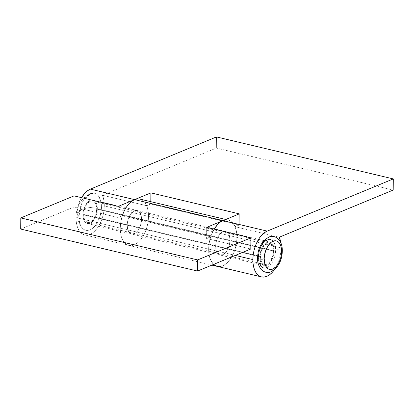 <?xml version="1.0" encoding="UTF-8"?>
<svg xmlns="http://www.w3.org/2000/svg" width="414" height="414" viewBox="0 0 414 414"><rect width="100%" height="100%" fill="white"/><g stroke="black" fill="none" stroke-linecap="round" stroke-linejoin="round"><path stroke-width="0.31" stroke-dasharray="2.07 1.55" d="M141.552 219.28A12.084 6.795 103.4 0 0 137.174 210.493A12.084 6.795 103.4 0 0 127.207 225.221L215.622 246.216A12.084 6.795 -76.6 0 1 225.589 231.483A12.084 6.795 -76.6 0 1 229.972 240.275L141.552 219.28L229.972 240.275A12.084 6.795 -76.6 0 1 220.005 255.003A12.084 6.795 -76.6 0 1 215.622 246.216L127.207 225.221A12.084 6.795 103.4 0 0 131.585 234.008A12.084 6.795 103.4 0 0 141.552 219.28L141.397 221.578L140.289 226.163L138.281 230.148L135.683 232.937L132.884 234.096L131.543 233.998L129.235 232.471L127.714 229.387L127.207 225.221L127.362 222.923L128.469 218.338L130.477 214.348L133.08 211.564L135.88 210.405L138.447 211.052L140.403 213.401L141.438 217.096L141.552 219.28L97.347 208.785A12.084 6.795 103.4 0 0 92.964 199.993A12.084 6.795 103.4 0 0 82.997 214.721L127.207 225.221A12.084 6.795 -76.6 0 1 137.174 210.493A12.084 6.795 -76.6 0 1 141.552 219.28A12.084 6.795 -76.6 0 1 131.585 234.008A12.084 6.795 -76.6 0 1 127.207 225.221L82.997 214.721L83.504 218.892L85.025 221.976L86.102 222.955L88.674 223.596L91.473 222.437L92.824 221.226L95.173 217.774L96.762 213.407L97.347 208.785L96.84 204.614L95.313 201.53L93.01 200.003L90.273 200.267L88.87 201.069L86.267 203.854L84.259 207.844L83.152 212.423L82.997 214.721A12.084 6.795 103.4 0 0 87.38 223.513A12.084 6.795 103.4 0 0 97.347 208.785L141.552 219.28L141.438 217.096L140.403 213.401L138.447 211.052L135.88 210.405L133.08 211.564L130.477 214.348L128.469 218.338L127.362 222.923L127.207 225.221L127.714 229.387L129.235 232.471L131.543 233.998L132.884 234.096L135.683 232.937L138.281 230.148L140.289 226.163L141.397 221.578L141.552 219.28M122.306 215.803L210.721 236.798L206.591 238.511L206.689 227.369L206.591 238.511L250.801 249.005L206.591 238.511L210.721 236.798L209.215 242.935L208.666 249.093L208.977 244.565L209.815 239.991L211.156 235.54L214.173 229.149A23.805 13.383 103.4 0 0 208.666 249.093L235.307 255.417L208.666 249.093L208.899 253.394L209.665 257.306L210.938 260.675L213.624 264.396L210.938 260.675L209.665 257.306L208.899 253.394L208.666 249.093A23.805 13.383 103.4 0 0 213.624 264.396A23.805 13.383 -76.6 0 1 208.666 249.093L120.246 228.098A23.805 13.383 103.4 0 0 128.878 245.414A23.805 13.383 103.4 0 0 148.512 216.398L236.927 237.393A23.805 13.383 -76.6 0 1 217.298 266.404A23.805 13.383 103.4 0 0 236.927 237.393L148.512 216.398A23.805 13.383 103.4 0 0 139.88 199.087L142.395 200.19L144.512 202.115L146.24 204.816L147.513 208.19L148.279 212.097L148.512 216.398A23.805 13.383 -76.6 0 1 128.878 245.414A23.805 13.383 -76.6 0 1 120.246 228.098L208.666 249.093A23.805 13.383 -76.6 0 1 210.721 236.798L122.306 215.803A23.805 13.383 103.4 0 0 120.246 228.098L120.479 232.404L121.25 236.311L122.518 239.685L124.247 242.381L126.363 244.312L128.79 245.388L131.429 245.58L134.183 244.876L136.941 243.297L139.606 240.912L142.064 237.812L144.232 234.112L146.018 229.956L147.358 225.501L148.202 220.926L148.512 216.398L104.302 205.903L148.512 216.398L148.202 220.926L147.358 225.501L146.018 229.956L144.232 234.112L142.064 237.812L139.606 240.912L136.941 243.297L134.183 244.876L131.429 245.58L128.79 245.388L126.363 244.312L124.247 242.381L122.518 239.685L121.25 236.311L120.479 232.404L120.246 228.098L76.041 217.604A23.805 13.383 103.4 0 0 84.673 234.914A23.805 13.383 103.4 0 0 104.302 205.903L103.992 210.431L103.153 215.006L101.813 219.456L100.022 223.612L97.859 227.312L95.396 230.417L92.736 232.803L89.973 234.376L87.219 235.085L84.58 234.893L82.153 233.817L80.037 231.887L78.313 229.185L77.04 225.816L76.274 221.904L76.041 217.604L120.246 228.098A23.805 13.383 -76.6 0 1 122.306 215.803L118.176 217.516L73.966 207.016L20.7 229.066L73.966 207.016L118.176 217.516L118.269 206.379L118.176 217.516L122.306 215.803L120.8 221.94L120.246 228.098L120.557 223.576L121.4 218.996L122.741 214.545L124.526 210.39L126.694 206.689L129.152 203.59L131.818 201.204M74.065 195.879L73.966 207.016L74.065 195.879M225.754 219.477L228.295 220.082A23.805 13.383 -76.6 0 1 236.927 237.393L236.617 241.921L235.778 246.496L234.438 250.946L231.219 257.668L234.438 250.946L235.778 246.496L236.617 241.921L236.927 237.393L281.137 247.893A23.805 13.383 -76.6 0 1 274.275 269.897L276.857 265.602L278.643 261.446L280.827 252.416L281.137 247.893L236.927 237.393A23.805 13.383 103.4 0 0 235.069 226.717L279.279 237.217L235.069 226.717L239.204 225.009L235.069 226.717L236.482 231.649L236.927 237.393L236.694 233.092L235.928 229.18L234.655 225.811L232.927 223.11L230.81 221.185L228.388 220.103L225.749 219.912M230.484 258.807L228.021 261.907L225.361 264.292L222.597 265.866L219.844 266.575L222.597 265.866L225.361 264.292L228.021 261.907L230.484 258.807M215.622 246.216L216.129 250.382L216.776 252.095L217.65 253.466L219.958 254.993L222.696 254.729L225.449 252.721L226.701 251.143L227.798 249.264L229.387 244.897L229.972 240.275L229.465 236.104L228.818 234.391L226.867 232.042L225.635 231.493L222.898 231.757L221.495 232.559L218.892 235.343L216.884 239.333L215.777 243.918L215.622 246.216L259.832 256.711A12.084 6.795 -76.6 0 1 269.799 241.983A12.084 6.795 -76.6 0 1 274.182 250.77L229.972 240.275A12.084 6.795 103.4 0 0 225.589 231.483A12.084 6.795 103.4 0 0 215.622 246.216A12.084 6.795 103.4 0 0 220.005 255.003A12.084 6.795 103.4 0 0 229.972 240.275L274.182 250.77A12.084 6.795 -76.6 0 1 264.215 265.498A12.084 6.795 -76.6 0 1 259.832 256.711L215.622 246.216L215.777 243.918L216.884 239.333L218.892 235.343L221.495 232.559L222.898 231.757L225.635 231.493L226.867 232.042L228.818 234.391L229.465 236.104L229.972 240.275L229.387 244.897L227.798 249.264L226.701 251.143L225.449 252.721L222.696 254.729L219.958 254.993L217.65 253.466L216.776 252.095L216.129 250.382L215.622 246.216M81.548 197.659A23.805 13.383 103.4 0 0 76.041 217.604L76.347 213.075L77.19 208.501L78.531 204.05L81.548 197.659M280.759 242.573A23.805 13.383 -76.6 0 1 281.137 247.893L280.692 242.143M102.444 195.227L103.857 200.159L104.302 205.903A23.805 13.383 103.4 0 0 102.444 195.227L146.654 205.727A23.805 13.383 -76.6 0 1 148.512 216.398L148.067 210.654L146.654 205.727L150.784 204.014L239.204 225.009L150.784 204.014L150.805 201.68L150.784 204.014L146.654 205.727L102.444 195.227L216.367 148.067L393.202 190.052L216.367 148.067L102.444 195.227M216.465 136.93L216.367 148.067L216.465 136.93M259.832 256.711L260.339 260.882L261.86 263.961L262.937 264.939L265.509 265.586L268.308 264.427L269.659 263.216L272.008 259.764L272.914 257.653L273.597 255.391L274.182 250.77L274.063 248.586L273.028 244.891L271.072 242.542L268.505 241.895L265.705 243.054L264.349 244.265L263.102 245.838L261.094 249.828L259.987 254.413L259.832 256.711M239.297 213.872L239.204 225.009L239.297 213.872M217.205 266.383L219.844 266.575M260.484 256.442L83.649 214.452A10.987 6.174 103.4 0 0 87.633 222.442A10.987 6.174 103.4 0 0 96.695 209.054L273.525 251.039A10.987 6.174 -76.6 0 1 264.468 264.432A10.987 6.174 -76.6 0 1 260.484 256.442L261.011 252.24L263.459 246.558L264.593 245.129L267.097 243.297L268.365 242.971L270.704 243.556L272.479 245.693L273.421 249.057L273.525 251.039L272.997 255.241L270.554 260.923L268.189 263.454L266.916 264.184L265.643 264.51L263.304 263.925L261.529 261.788L260.944 260.23L260.484 256.442A10.987 6.174 -76.6 0 1 269.545 243.049A10.987 6.174 -76.6 0 1 273.525 251.039L96.695 209.054L96.586 207.067L95.644 203.709L94.847 202.462L92.752 201.075L90.262 201.313L87.758 203.139L85.626 206.281L84.182 210.25L83.649 214.452L84.109 218.245L85.496 221.045L87.592 222.432L88.808 222.52L91.354 221.469L93.719 218.934L96.162 213.257L96.695 209.054A10.987 6.174 103.4 0 0 92.71 201.064A10.987 6.174 103.4 0 0 83.649 214.452L260.484 256.442M101.477 207.072A19.044 10.707 -76.6 0 1 94.33 226.706A19.044 10.707 -76.6 0 1 82.034 227.819A19.044 10.707 -76.6 0 1 78.867 216.434A21.999 6.847 -179.5 0 1 77.035 213.665A21.999 6.847 -179.5 0 1 81.33 209.655A21.999 6.847 -179.5 0 1 101.477 207.072C93.197 206.803 86.479 207.668 81.33 209.655L77.035 213.665L78.867 216.434L82.215 202.41L90.123 193.742L94.501 193.209L98.206 195.563L100.659 200.438L101.477 207.072L101.228 210.695L99.484 217.919L96.322 224.202L94.351 226.686L92.224 228.59L90.014 229.853L87.809 230.417L85.698 230.267L83.757 229.403L82.065 227.86L80.683 225.702L79.664 223.001L78.867 216.434L79.115 212.812L80.859 205.587L82.288 202.265L84.021 199.305L88.12 194.916L90.33 193.654L92.529 193.09L94.646 193.24L96.581 194.104L98.278 195.646L99.66 197.809L101.29 203.631L101.477 207.072M263.563 267.982L265.188 268.096L266.885 267.661L268.582 266.694L271.734 263.314L273.069 261.037L274.994 255.743L275.703 250.139A14.65 8.233 103.4 0 0 267.128 239.82A14.65 8.233 103.4 0 0 258.31 257.342A14.65 8.233 103.4 0 0 266.885 267.661A14.65 8.233 103.4 0 0 275.703 250.139A3.664 1.139 -179.5 0 1 279.797 249.766A3.664 1.139 -179.5 0 1 282.312 250.874A3.664 1.139 0.5 0 0 279.797 249.766A3.664 1.139 0.5 0 0 275.703 250.139L275.087 245.088L273.24 241.352L271.936 240.167M270.445 239.499L268.821 239.385M265.426 240.788L263.79 242.257M259.019 251.738L258.502 254.553M257.591 258.01A3.664 1.139 0.5 0 1 258.31 257.342L258.926 262.393M92.964 199.993L269.799 241.983M211.875 265.12L84.673 234.914M87.38 223.513L264.215 265.498M264.468 264.432L87.633 222.442M82.034 227.819C78.65 223.519 76.983 218.799 77.035 213.665C77.247 204.847 81.61 198.202 90.123 193.742M269.545 243.049L92.71 201.064"/><path stroke-width="0.62" d="M261.503 276.904A23.805 13.383 -76.6 0 1 252.871 259.588L253.104 263.894L253.875 267.801L255.143 271.175L256.871 273.877L258.988 275.802L261.415 276.883L264.054 277.069L266.807 276.366L269.566 274.787L272.231 272.402L274.275 269.897A23.805 13.383 -76.6 0 1 261.503 276.904L217.298 266.404A23.805 13.383 -76.6 0 1 213.624 264.396A23.805 13.383 103.4 0 0 217.298 266.404L211.875 265.12M225.754 219.477L139.88 199.087A23.805 13.383 103.4 0 0 134.576 199.626L118.269 206.379L74.065 195.879L20.798 217.93L197.633 259.92L20.798 217.93L20.7 229.066L197.535 271.056L197.633 259.92L250.894 237.869L250.801 249.005L197.535 271.056L20.7 229.066L20.798 217.93L74.065 195.879L118.269 206.379L134.576 199.626L222.996 220.621A23.805 13.383 -76.6 0 1 228.295 220.082M197.535 271.056L250.801 249.005L250.894 237.869L197.633 259.92L197.535 271.056M139.968 199.108L137.329 198.922L134.576 199.626L222.996 220.621L206.689 227.369L250.894 237.869L206.689 227.369L222.996 220.621L225.749 219.912M231.219 257.668L230.484 258.807L231.219 257.668M219.844 266.575L217.205 266.383L213.624 264.396L217.205 266.383M131.818 201.204L134.576 199.626L90.366 189.131A23.805 13.383 103.4 0 0 81.548 197.659L84.948 193.09L87.608 190.704L90.366 189.131L216.465 136.93L393.3 178.915L393.202 190.052L279.279 237.217A23.805 13.383 -76.6 0 1 280.759 242.573L279.279 237.217L393.202 190.052L393.3 178.915L267.201 231.115L222.996 220.621A23.805 13.383 103.4 0 0 214.173 229.149L217.573 224.579L220.232 222.194L222.996 220.621L239.297 213.872L150.882 192.877L134.576 199.626L90.366 189.131L216.465 136.93L393.3 178.915L267.201 231.115L222.996 220.621L239.297 213.872L150.882 192.877L150.805 201.68L150.882 192.877L134.576 199.626A23.805 13.383 -76.6 0 0 122.306 215.803M252.871 259.588L235.307 255.417L252.871 259.588A23.805 13.383 -76.6 0 1 267.201 231.115L264.442 232.694L261.777 235.08L259.319 238.179L257.151 241.879L255.366 246.035L254.025 250.486L253.182 255.065L252.871 259.588M257.591 258.01C257.793 248.214 261.658 241.191 269.188 236.937C273.033 235.504 276.536 236.73 279.688 240.622C281.489 243.448 282.364 246.863 282.312 250.874C282.084 260.691 278.234 267.708 270.756 271.931C267.594 273.178 264.479 272.448 261.405 269.737C258.569 266.031 257.296 262.119 257.591 258.01A3.664 1.139 0.5 0 0 260.106 259.112A3.664 1.139 0.5 0 0 264.204 258.74A14.65 8.233 -76.6 0 1 273.023 241.217A14.65 8.233 -76.6 0 1 281.598 251.541A3.664 1.139 0.5 0 0 282.312 250.874A3.664 1.139 -179.5 0 1 281.598 251.541A14.65 8.233 -76.6 0 1 272.779 269.064A14.65 8.233 -76.6 0 1 264.204 258.74A3.664 1.139 -179.5 0 1 260.106 259.112A3.664 1.139 -179.5 0 1 257.591 258.01A3.664 1.139 -179.5 0 1 258.31 257.342L258.502 254.553M271.936 240.167L270.445 239.499M268.821 239.385L265.426 240.788M263.79 242.257L260.939 246.444L259.019 251.738M258.926 262.393L260.768 266.13L262.072 267.315L263.563 267.982M264.204 258.74L264.396 255.956L265.736 250.398L268.168 245.564L271.32 242.19L273.023 241.217L274.715 240.782L276.34 240.901L277.83 241.564L279.134 242.749L280.982 246.485L281.598 251.541L280.889 257.141L280.061 259.883L278.964 262.44L276.117 266.626L272.779 269.064L271.082 269.498L269.457 269.379L267.967 268.717L266.663 267.532L264.82 263.796L264.204 258.74"/></g></svg>
